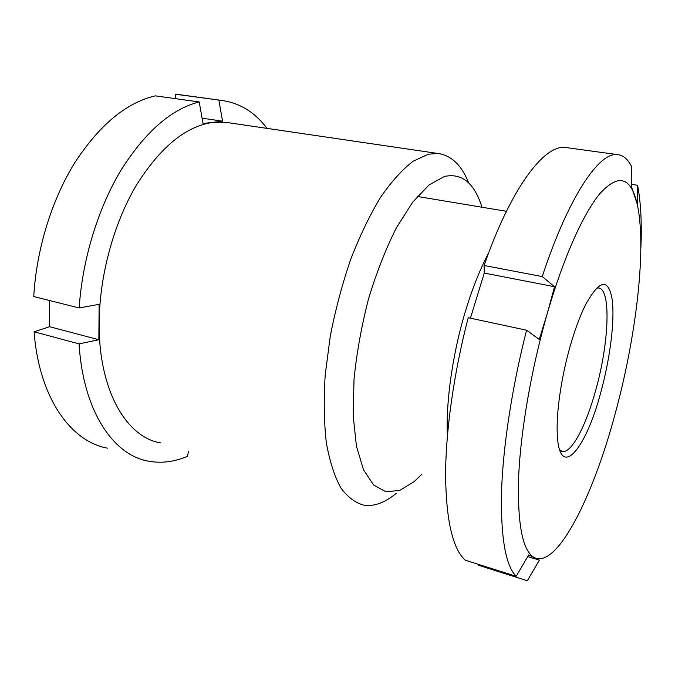 <?xml version="1.0" encoding="UTF-8"?>
<svg xmlns="http://www.w3.org/2000/svg" width="675" height="675" viewBox="0 0 675 675"><rect width="100%" height="100%" fill="white"/><g stroke="black" fill="none" stroke-linecap="round" stroke-linejoin="round"><path stroke-width="1.01" d="M481.975 207.233C474.407 183.068 461.928 172.8 444.521 176.437L428.971 185.001L412.543 202.357L396.25 228.049C385.779 248.957 376.549 272.506 368.567 298.688C361.623 325.645 356.788 352.35 354.046 378.81L353.135 415.344L356.434 446.217L363.488 469.741L373.596 484.996L385.94 491.771L399.684 490.421L414.053 481.705L421.917 474.162M396.276 493.282C385.341 502.453 374.735 506.461 364.458 505.322C355.708 503.153 347.819 497.332 340.799 487.848C334.454 476.212 329.619 461.109 326.303 442.53C324.008 422.17 323.654 399.516 325.232 374.574L330.328 335.829C335.534 309.369 342.343 283.821 350.764 259.183C359.902 235.71 369.849 215.063 380.607 197.243C391.551 181.465 402.401 169.45 413.168 161.207L428.482 154.187L438.024 153.495C451.356 155.36 461.599 165.198 468.745 183.009M228.977 122.799L213.106 122.369C185.895 126.056 160.22 147.175 136.072 185.709C113.687 223.695 99.579 275.552 99.183 322.152C98.297 390.277 126.63 437.687 160.827 442.927M202.087 118.184L222.539 121.179L203.032 123.525L199.209 101.959C171.382 108.979 145.268 131.794 120.867 170.395C97.976 208.55 82.35 259.63 79.178 307.96L99.132 304.307L98.845 339.727L79.076 343.896L34.096 331.779C39.057 397.988 71.01 441.72 107.435 448.149M34.096 331.779L49.646 326.717L49.503 300.51M199.209 101.959L155.334 95.858C126.562 102.532 99.807 124.656 75.085 162.245C51.908 199.395 36.425 249.218 33.75 296.553L79.178 307.96M181.668 94.964L175.728 94.264L175.61 98.677M267.03 128.385C254.812 112.134 239.532 102.803 221.198 100.372L175.728 94.264M222.539 121.179L218.877 100.17M79.076 343.896C83.084 411.353 113.484 455.304 148.517 461.177C161.333 463.497 174.226 461.911 187.203 456.418L188.654 451.448M49.646 326.717L98.845 339.727M600.809 392.318C585.9 449.407 559.499 481.191 557.305 434.86C556.057 413.741 561.127 377.907 570.046 346.646C574.703 330.337 579.732 316.642 585.124 305.564C599.206 279.771 608.2 277.619 612.115 299.109C615.018 319.874 610.183 358.172 600.809 392.318M559.752 450.157L562.967 451.567C572.248 452.233 586.339 424.634 595.713 390.226C609.12 343.001 611.449 288.107 598.21 287.963L596.244 288.225M488.531 253.192C480.17 268.979 472.61 287.879 465.843 309.909C452.773 352.451 445.745 401.549 447.424 435.594M554.538 286.715L542.236 276.581L484.093 265.477L484.279 273.08L554.538 286.715L547.408 313.031C531.352 368.592 520.484 431.713 518.586 478.094C517.421 525.066 522.737 551.593 534.549 557.685C557.525 568.358 593.3 495.754 615.195 413.665C637.613 331.627 648.177 236.149 635.133 196.653C628.307 176.285 616.528 175.306 599.788 193.733C583.403 213.519 563.498 257.479 547.408 313.031L539.291 339.432L526.576 330.21C512.08 386.792 502.976 446.664 501.525 491.813C500.673 537.393 505.558 565.557 516.173 576.307L465.286 560.199C452.807 548.994 446.243 520.914 445.576 475.959C445.61 431.46 453.803 372.878 468.231 317.714L526.576 330.21M640.862 248.189C641.95 223.13 640.845 202.162 637.571 185.271L637.791 205.622L631.589 187.22L631.395 166.21C627.716 158.996 623.025 155.115 617.321 154.592C599.147 152.01 568.502 196.67 542.236 276.581M567.304 147.741L565.329 147.471C544.379 144.534 511.051 187.743 484.093 265.477M470.424 318.187L484.279 273.08M637.571 185.271L631.564 184.376M516.173 576.307L528.727 554.884L539.376 560.149L527.335 580.736L478.178 565.161L478.204 564.292M527.732 556.571L539.376 560.149M178.149 94.475L221.198 100.372M225.509 122.285L438.024 153.495M561.085 451.086L562.967 451.567M417.319 196.459L506.41 211.3M565.329 147.471L617.321 154.592"/></g></svg>
